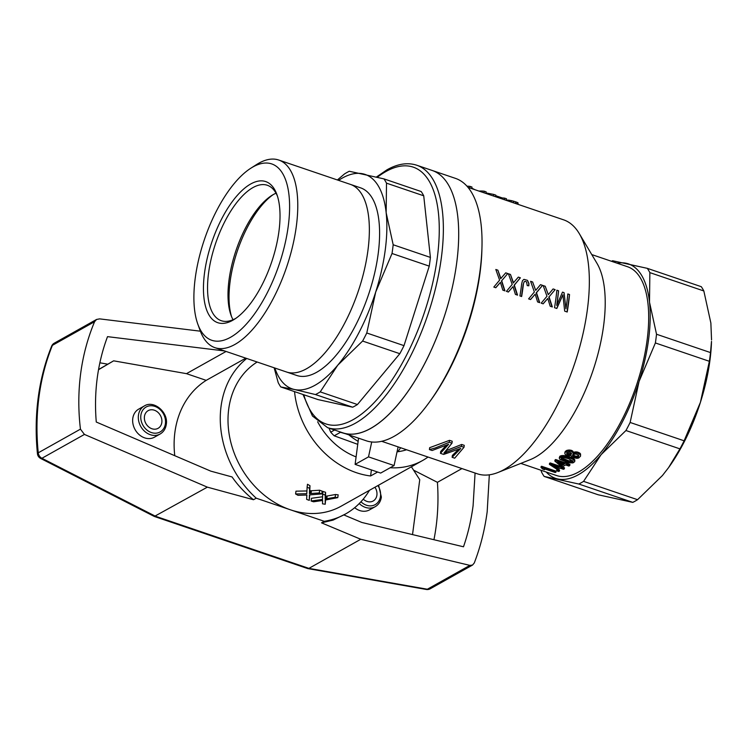 <?xml version="1.0" encoding="UTF-8"?>
<svg xmlns="http://www.w3.org/2000/svg" width="749" height="749" viewBox="0 0 749 749"><rect width="100%" height="100%" fill="white"/><g stroke="black" fill="none" stroke-linecap="round" stroke-linejoin="round"><path stroke-width="1.12" d="M161.831 422.427A10.13 8.305 -119.3 0 1 158.095 428.316A10.13 8.305 -119.3 0 1 148.508 426.761A10.13 8.305 -119.3 0 1 144.445 416.519A10.13 8.305 -119.3 0 1 148.18 410.639A10.13 8.305 -119.3 0 1 157.767 412.193A10.13 8.305 -119.3 0 1 161.831 422.427M374.931 487.243A10.13 8.305 -119.3 0 1 376.906 495.108A10.13 8.305 -119.3 0 1 373.171 500.997A10.13 8.305 -119.3 0 1 363.256 499.143M286.258 371.897A99.093 41.925 -71.2 0 0 286.567 372.01A99.093 41.925 -71.2 0 0 367.937 250.428A99.093 41.925 108.8 0 1 286.567 372.01A99.093 41.925 108.8 0 1 286.539 372M278.956 231.254A74.507 31.524 108.8 0 1 234.484 319.243A74.507 31.524 108.8 0 1 204.524 272.992A74.507 31.524 108.8 0 1 238.454 194.103A74.507 31.524 108.8 0 1 276.877 194.478A74.507 31.524 108.8 0 1 278.956 231.254M195.227 278.207A93.129 39.407 108.8 0 1 250.812 168.225A93.129 39.407 108.8 0 1 288.262 226.039A93.129 39.407 108.8 0 1 245.85 324.645A93.129 39.407 108.8 0 1 197.83 324.177A93.129 39.407 108.8 0 1 195.227 278.207M273.123 194.656A74.507 31.524 -71.2 0 0 230.093 281.68A74.507 31.524 -71.2 0 0 231.619 316.808M276.016 193.205A71.53 30.269 -71.2 0 0 271.718 195.508A71.53 30.269 -71.2 0 0 229.025 279.976A71.53 30.269 -71.2 0 0 231.029 315.282A71.53 30.269 -71.2 0 0 233.033 319.729M250.812 168.225L256.504 164.593A99.093 41.925 108.8 0 1 278.731 160.033L350.317 184.357A99.093 41.925 108.8 0 1 350.317 184.357A99.093 41.925 108.8 0 1 367.937 250.428A99.093 41.925 -71.2 0 0 350.326 184.357A99.093 41.925 -71.2 0 0 350.017 184.254M278.731 160.033A99.093 41.925 108.8 0 1 296.351 226.104A99.093 41.925 108.8 0 1 214.982 347.686A99.093 41.925 108.8 0 1 200.133 330.524L197.83 324.177M235.926 318.278A71.53 30.269 108.8 0 1 221.292 320.712A71.53 30.269 108.8 0 1 208.568 273.029A71.53 30.269 108.8 0 1 267.309 185.265A71.53 30.269 108.8 0 1 277.43 196.126M315.039 385.239A113.249 47.917 108.8 0 1 294.423 389.499L315.46 394.554A120.701 51.072 108.8 0 0 317.829 393.309A120.701 51.072 108.8 0 0 320.216 391.886L337.724 365.212L362.6 341.048A120.701 51.072 108.8 0 0 366.776 332.996L375.717 291.988A113.249 47.917 108.8 0 1 337.724 365.212A113.249 47.917 108.8 0 1 315.039 385.239M214.982 347.686L296.791 375.483A99.093 41.925 -71.2 0 0 378.17 253.902A99.093 41.925 -71.2 0 0 360.55 187.83L350.326 184.357M370.792 428.391A138.584 58.637 108.8 0 1 342.902 432.856A138.584 58.637 -71.2 0 0 456.703 262.815A138.584 58.637 -71.2 0 0 432.061 170.416A138.584 58.637 108.8 0 1 451.385 291.408A138.584 58.637 108.8 0 1 370.792 428.391M338.585 180.369A113.249 47.917 108.8 0 1 342.312 178.075A113.249 47.917 108.8 0 1 362.919 173.815A113.249 47.917 108.8 0 1 386.156 212.707L386.503 183.159A120.701 51.072 108.8 0 0 383.947 178.88L421.172 191.529A120.701 51.072 108.8 0 1 423.728 195.798L430.394 257.413A120.701 51.072 108.8 0 1 429.252 266.129L404.001 345.645A120.701 51.072 108.8 0 1 399.816 353.697L357.442 404.535A120.701 51.072 108.8 0 1 355.045 405.958A120.701 51.072 108.8 0 1 352.676 407.203L315.46 394.554M274.134 367.778L278.216 382.664A120.701 51.072 108.8 0 0 280.772 386.943L317.997 399.582L352.676 407.203M399.816 353.697L362.6 341.048M404.001 345.645L366.776 332.996M357.442 404.535L320.216 391.886M280.772 386.943L294.423 389.499A113.249 47.917 108.8 0 1 274.827 368.021M386.156 212.707A113.249 47.917 108.8 0 1 375.717 291.988L392.027 253.49A120.701 51.072 108.8 0 0 393.178 244.764L386.156 212.707M383.947 178.88L349.268 171.259A120.701 51.072 108.8 0 0 346.899 172.513A120.701 51.072 108.8 0 0 344.503 173.937L337.378 179.966M429.252 266.129L392.027 253.49M423.728 195.798L386.503 183.159M430.394 257.413L393.178 244.764M429.523 401.988L431.134 399.76A134.108 56.746 -71.2 0 0 480.034 272.758A134.108 56.746 -71.2 0 0 481.879 250.419L481.953 247.666A138.584 58.637 -71.2 0 0 455.411 178.356L416.716 165.211A138.584 58.637 108.8 0 1 436.049 286.202A138.584 58.637 108.8 0 1 355.447 423.176A138.584 58.637 108.8 0 1 327.556 427.642L366.252 440.787A138.584 58.637 -71.2 0 0 394.143 436.321A138.584 58.637 -71.2 0 0 429.523 401.988A138.584 58.637 -71.2 0 0 480.053 270.754A138.584 58.637 -71.2 0 0 481.953 247.666M501.736 280.875L504.948 290.855L502.822 290.135L500.416 282.364L495.791 287.738L493.825 287.073L499.602 280.154L495.819 269.481L497.842 270.183L500.66 278.694L505.725 272.842L507.766 273.535L501.446 281.025L504.676 290.762M500.922 278.562L497.87 270.174L495.819 269.481M518.327 277.121L520.368 277.813L514.329 285.154L517.55 295.134L515.424 294.413L513.009 286.642L508.384 292.026L506.427 291.352L512.204 284.433L508.421 273.76L510.444 274.462L513.262 282.982L518.327 277.121L520.34 277.832L514.048 285.303L517.278 295.04M513.524 282.841L510.472 274.452L508.421 273.76M523.392 284.395A134.108 56.746 -71.2 0 1 523.017 287.354A134.108 56.746 -71.2 0 1 521.641 296.52L519.928 295.939A134.108 56.746 -71.2 0 0 521.304 286.773A134.108 56.746 -71.2 0 0 521.66 283.918L522.446 280.725L523.935 279.358L527.474 280.341L528.934 283.487L528.841 285.8L527.249 285.594L526.556 281.905L525.18 281.324L524.197 281.764L523.167 284.508L521.463 296.464M540.497 284.657L542.538 285.35L536.509 292.69L539.72 302.671L537.595 301.941L535.189 294.179L530.564 299.553L528.597 298.888L534.374 291.97L530.592 281.287L532.642 281.989L535.694 290.378L540.497 284.657L542.519 285.36L536.218 292.84L539.449 302.577M549.101 296.969L552.322 306.95L550.197 306.229L547.781 298.458L543.156 303.832L541.199 303.167L546.976 296.248L543.194 285.575L545.244 286.268L548.296 294.657L553.099 288.936L555.14 289.629L548.82 297.119L552.05 306.856M562.499 292.147L564.034 292.672L565.926 308.775A134.108 56.746 -71.2 0 0 566.871 302.259A134.108 56.746 -71.2 0 0 567.826 293.936L569.521 294.535A134.108 56.746 -71.2 0 1 568.594 302.839A134.108 56.746 -71.2 0 1 567.218 312.005L564.68 311.144L562.911 294.806L556.825 308.476L554.532 307.699A134.108 56.746 -71.2 0 0 555.908 298.533A134.108 56.746 -71.2 0 0 556.863 290.209L558.576 290.799L556.722 305.414A134.108 56.746 -71.2 0 0 557.63 299.113A134.108 56.746 -71.2 0 0 558.576 290.799L556.853 290.238M556.722 305.414L562.508 292.129L564.063 292.662L565.926 308.775M567.03 311.949L569.521 294.535L567.826 293.936M467.966 187.344L563.576 219.822A134.108 56.746 108.8 0 1 579.258 233.566A134.108 56.746 108.8 0 1 587.422 309.234A134.108 56.746 108.8 0 1 504.283 469.473A134.108 56.746 108.8 0 1 498.104 472.441A134.108 56.746 108.8 0 1 477.291 473.789L381.681 441.301M348.922 434.897A59.602 48.863 60.7 0 0 358.144 441.33M655.384 342.958L709.359 361.299L700.427 402.307L684.118 440.805L630.134 422.464L639.066 381.456L655.384 342.958A120.701 51.072 -71.2 0 0 656.002 338.567A120.701 51.072 -71.2 0 0 656.527 334.241L649.505 302.184A113.249 47.917 -71.2 0 0 626.267 263.292A113.249 47.917 -71.2 0 0 617.157 263.208M578.808 484.032L632.793 502.373L598.105 494.752L544.13 476.411L578.808 484.032A120.701 51.072 -71.2 0 0 581.177 482.777A120.701 51.072 -71.2 0 0 583.574 481.364L601.072 454.69A113.249 47.917 -71.2 0 0 639.066 381.456A113.249 47.917 -71.2 0 0 649.505 302.184L649.86 272.627A120.701 51.072 -71.2 0 0 647.305 268.348L612.616 260.736A120.701 51.072 -71.2 0 0 611.521 261.289M579.258 233.566L596.925 263.255A110.272 46.653 108.8 0 1 603.638 325.469A110.272 46.653 108.8 0 1 535.282 457.218A110.272 46.653 108.8 0 1 530.198 459.661L498.104 472.441M591.757 254.576L627.493 266.719A110.272 46.653 108.8 0 1 647.099 340.243A110.272 46.653 108.8 0 1 556.554 475.54L520.817 463.397M546.208 472.02A113.249 47.917 -71.2 0 0 557.78 478.967A113.249 47.917 -71.2 0 0 578.387 474.716A113.249 47.917 -71.2 0 0 601.072 454.69L625.949 430.525L679.933 448.866L668.66 467.498A113.249 47.917 -71.2 0 0 700.427 402.307A113.249 47.917 -71.2 0 0 711.503 341.394L710.511 352.582A120.701 51.072 -71.2 0 1 709.986 356.908A120.701 51.072 -71.2 0 1 709.359 361.299M649.86 272.627L703.835 290.968L710.867 323.025L711.55 339.915M703.835 290.968A120.701 51.072 -71.2 0 0 701.289 286.689L647.305 268.348M679.933 448.866A120.701 51.072 -71.2 0 0 684.118 440.805M668.417 467.835L662.434 475.531L637.558 499.695L583.574 481.364M398.112 446.891L394.077 465.56L368.508 456.871L371.729 441.985M394.077 465.56L380.679 473.068L355.11 464.38L368.508 456.871M632.793 502.373A120.701 51.072 -71.2 0 0 635.161 501.118A120.701 51.072 -71.2 0 0 637.558 499.695M625.949 430.525A120.701 51.072 -71.2 0 0 630.134 422.464M513.009 286.642L508.299 291.988M540.984 470.25L541.574 472.132A120.701 51.072 -71.2 0 0 544.13 476.411M656.527 334.241L710.511 352.582M358.556 438.174L355.11 464.38M451.975 443.183L443.932 453.089L461.421 446.395L463.996 447.275L454.699 458.182L452.124 457.302L460.757 448.436L443.651 454.428L440.459 453.342L448.604 444.307L432.117 450.505L429.411 449.587L429.664 447.677L449.531 440.337L449.269 442.275L451.975 443.183L452.227 441.255L449.531 440.337M463.996 447.275L464.258 445.346L461.674 444.466L461.421 446.395M452.124 457.302L452.368 455.392L458.425 449.522M458.697 450.842L458.903 449.306M459.783 449.69L459.895 448.848M440.459 453.342L440.712 451.432L446.048 445.524M444.906 448.417L445.159 446.507M446.76 446.31L446.919 445.103M429.411 449.587L435.216 447.996L449.269 442.275M445.271 452.724L445.421 451.6M446.226 452.424L446.479 450.514L461.674 444.466M559.98 463.013L561.947 464.661A110.272 46.653 -71.2 0 0 562.958 464.024M561.319 457.779L568.875 460.813L572.798 460.766M566.693 453.763L566.834 452.696L568.978 453.707L571.421 453.089L571.272 454.222L571.496 453.164L569.315 452.124L566.824 452.705L567.143 454.259L568.828 454.83L571.272 454.222M572.639 454.783L575.925 456.3L578.144 455.898L578.715 455.411L578.078 454.802L575.859 454.044L573.453 454.306L572.657 454.746L572.526 456.029L574.221 457.059L574.371 455.944M555.075 466.44L556.544 467.526A110.272 46.653 -71.2 0 0 557.275 467.189M557.565 470.494L559.428 471.121A111.461 47.159 -71.2 0 1 558.576 471.439L556.713 470.803L556.853 469.707A110.272 46.653 -71.2 0 0 557.705 469.389L557.565 470.494A111.461 47.159 -71.2 0 1 556.713 470.803M559.428 471.121L559.578 470.026L557.705 469.389M549.41 464.38A111.461 47.159 -71.2 0 0 550.075 464.024L550.215 462.938A110.272 46.653 -71.2 0 1 549.56 463.285L549.41 464.38L557.228 469.501A111.461 47.159 -71.2 0 0 560.112 468.153L563.491 469.305A111.461 47.159 -71.2 0 0 564.325 468.865L560.935 467.713A111.461 47.159 -71.2 0 0 561.853 467.207L560.252 466.664L560.374 465.719M561.853 467.207L561.947 466.552M550.215 462.938L559.484 466.084L559.334 467.17L550.075 464.024M559.334 467.17A111.461 47.159 -71.2 0 0 560.252 466.664M559.484 466.084A110.272 46.653 -71.2 0 0 560.28 465.644M564.325 468.865L564.465 467.779L561.9 466.899M552.182 465.457L556.404 468.621A111.461 47.159 -71.2 0 0 558.511 467.61L552.182 465.457M556.404 468.621L556.544 467.526M559.231 458.051L561.235 456.712L564.465 456.703L564.606 455.598L569.455 456.759L573.285 458.388L574.82 459.858L574.726 461.656L572.948 462.91L568.36 462.695L559.934 459.409L559.231 458.051L559.849 456.263L564.606 455.598M563.267 456.562L563.407 455.458M559.7 457.367L559.849 456.263M560.402 456.993L560.542 455.888M561.235 456.712L561.375 455.598M562.246 456.59L562.396 455.476M564.465 456.703L565.748 456.881L565.898 455.767M565.748 456.881L567.396 457.274L567.536 456.16M567.396 457.274L569.306 457.873L569.455 456.759M569.306 457.873L571.534 458.734L571.684 457.62M571.534 458.734L573.144 459.493L573.285 458.388M573.144 459.493L574.127 460.251L574.277 459.146M574.127 460.251L574.67 460.963L574.82 459.858M574.67 460.963L574.726 461.656M561.244 458.978L568.734 461.918L571.964 462.18L573.041 461.29L568.435 458.631L563.276 457.405L561.123 457.845L561.244 458.978L561.385 457.882M562.771 459.886L562.911 458.791M565.617 460.953L565.767 459.858M568.734 461.918L568.875 460.813M570.729 462.255L570.869 461.15M571.964 462.18L572.105 461.075M572.788 461.815L572.901 460.991M576.983 458.341L572.142 457.414L570.963 455.448L568.126 455.72L565.813 454.821L564.961 454.025L564.924 452.05L566.703 450.411L569.82 450.009L572.227 450.711L573.116 452.349L576.852 451.909L579.707 452.995L580.55 453.969L580.531 456.178L578.668 458.004L576.983 458.341M564.774 453.173L565.504 451.132M565.355 452.265L566.553 451.544L566.703 450.411M566.553 451.544L568.023 451.141L568.173 450.009M568.023 451.141L569.671 451.151L569.82 450.009M569.671 451.151L571.187 451.422L571.337 450.28M571.187 451.422L572.077 451.844L572.227 450.711M572.077 451.844L572.695 452.302L572.845 451.16M572.695 452.302L572.966 452.883L573.116 451.75M572.966 452.883L573.116 452.349M572.966 453.482L574.165 453.108L574.314 451.975M574.165 453.108L575.372 452.967L575.522 451.825M575.372 452.967L576.702 453.051L576.852 451.909M576.702 453.051L577.956 453.351L578.106 452.209M577.956 453.351L579.557 454.137L579.707 452.995M579.557 454.137L580.4 455.102L580.55 453.969M580.4 455.102L580.531 456.178M574.221 457.059L577.376 457.283L578.481 456.665L578.705 455.373M573.238 456.618L573.388 455.495M572.526 456.029L572.676 454.905M574.932 457.302L575.082 456.178M575.775 457.424L575.925 456.3M576.618 457.424L576.767 456.3M577.376 457.283L577.526 456.15M577.994 457.03L578.144 455.898M578.481 456.665L578.631 455.542M567.143 454.259L567.283 453.136M567.892 454.577L568.042 453.454M568.828 454.83L568.978 453.707M569.811 454.821L569.952 453.697M570.701 454.662L570.841 453.538M544.223 468.968L544.551 469.717L542.856 469.146L541.031 467.526A111.461 47.159 -71.2 0 0 541.546 467.395L555.88 472.263A111.461 47.159 -71.2 0 1 555.084 472.46L544.251 468.78M544.542 469.529L544.626 468.911M544.551 469.717L544.654 468.921M541.031 467.526L541.171 466.421A110.272 46.653 -71.2 0 0 541.696 466.29L541.546 467.395M555.88 472.263L556.03 471.158L541.696 466.29M565.738 463.107L567.339 463.65A111.461 47.159 -71.2 0 1 566.403 464.324L569.792 465.475A111.461 47.159 -71.2 0 1 568.94 466.056L565.551 464.904A111.461 47.159 -71.2 0 1 562.611 466.777L561.001 466.234L554.859 461.103L555.009 460.008A110.272 46.653 -71.2 0 0 555.683 459.54L564.943 462.685A110.272 46.653 -71.2 0 0 565.879 462.011L565.738 463.107A111.461 47.159 -71.2 0 1 564.802 463.781L555.543 460.635L555.683 459.54M564.802 463.781L564.943 462.685M567.339 463.65L567.489 462.554L565.879 462.011M569.792 465.475L569.933 464.38L567.358 463.509M554.859 461.103A111.461 47.159 -71.2 0 0 555.543 460.635M557.63 462.217L561.797 465.756A111.461 47.159 -71.2 0 0 563.95 464.361L557.63 462.217M561.797 465.756L561.947 464.661M484.013 192.793L484.219 191.201L486.157 191.856L485.942 193.448M495.613 196.734L495.819 195.143L493.703 194.422L493.497 196.013M493.703 194.422L486.017 192.924M484.219 191.201A136.196 57.626 -71.2 0 0 478.929 191.07M471.833 188.158L475.016 189.74M469.838 187.98L470.044 186.389L471.982 187.044L471.767 188.636M470.044 186.389A136.196 57.626 -71.2 0 0 466.964 186.183M517.924 204.318L518.102 202.97L517.082 202.361L516.876 203.953M517.849 202.726L517.653 204.224M517.082 202.361L515.733 201.884L515.518 203.494M515.733 201.884L513.552 201.191L513.346 202.764M513.552 201.191L511.352 200.62L511.164 202.015M511.352 200.62L508.655 200.142L508.524 201.125M508.655 200.142L506.324 200.077M504.442 199.73L504.657 198.148L506.493 198.766L506.287 200.358M504.657 198.148A136.196 57.626 -71.2 0 0 502.336 197.961L502.204 198.972M502.336 197.961L495.894 195.77L495.754 196.781M524.197 281.764L523.167 284.508M523.907 279.377L527.446 280.36L528.794 283.562L528.635 285.772M524.656 281.474L524.057 281.839M562.911 294.806L556.685 308.429M547.781 298.458L543.072 303.804M543.203 285.594L545.216 286.277L548.296 294.657M553.08 288.955L555.112 289.638L548.82 297.119M500.416 282.364L495.698 287.71M505.706 272.861L507.747 273.544L501.446 281.025M535.189 294.179L530.47 299.525M530.601 281.315L532.614 281.998L535.694 290.378M345.682 433.802L340.458 432.304L334.204 435.806L357.75 444.344M329.008 428.138L330.712 432.182A53.647 43.976 60.7 0 0 334.204 435.806M334.56 430.02L330.712 432.182M200.376 331.189L99.654 318.877L96.574 319.449L94.589 321.686C87.717 338.071 83.073 355.363 80.658 373.545C78.28 391.746 78.205 410.283 80.443 429.149L84.44 434.429L207.361 487.15L253.49 499.723C245.241 493.188 238.098 485.595 232.059 476.944L210.75 471.13L96.275 422.033C95.029 407.119 95.348 392.467 97.23 378.067C99.14 363.677 102.566 349.867 107.519 336.647L224.625 350.963M154.322 516.454L307.661 568.547L308.897 568.369L155.492 516.248L41.916 458.276A5.964 4.887 -119.3 0 1 38.246 452.817A5.964 1.601 174.3 0 0 37.45 453.744A5.964 5.964 0 0 0 40.671 458.454L154.322 516.454L207.361 487.15M469.885 565.383L427.361 589.229A5.964 2.837 -80 0 1 426.275 589.454A5.964 5.964 0 0 0 430.226 588.78A5.964 4.887 -119.3 0 1 427.361 589.229L308.897 568.369L360.775 539.271L469.885 565.383L472.535 565.055L474.276 562.958C480.474 546.948 484.772 529.852 487.187 511.661L489.331 474.819M306.79 496.287L306.641 499.368A86.425 70.855 60.7 0 0 309.29 500.369L309.412 494.92L321.827 493.9A86.425 70.855 60.7 0 1 319.28 492.954L309.431 493.582L309.609 488.451A86.425 70.855 60.7 0 1 307.127 487.047L306.79 493.703L295.602 493.966A86.425 70.855 60.7 0 0 297.99 495.304L306.837 495.033L306.79 496.287L306.893 495.492M310.451 493.516L310.816 490.782L319.636 490.23A83.448 68.412 -119.3 0 0 322.182 491.175L321.827 493.9M354.68 507.71A16.094 13.192 60.7 0 0 369.538 509.863L375.193 506.699A16.094 13.192 -119.3 0 1 359.239 503.553M369.463 490.305A92.389 75.743 -119.3 0 1 345.486 514.001A92.389 75.743 -119.3 0 1 324.261 521.304L321.527 522.839L360.775 539.271M345.486 514.001L333.099 520.096L321.527 522.839M253.49 499.723L256.233 498.188L324.261 521.304M98.55 369.538L113.642 360.831L186.482 373.657L226.076 351.459M98.522 369.716L113.642 360.831M160.117 434.017L154.463 437.182A16.094 13.192 -119.3 0 1 139.239 434.72A16.094 13.192 -119.3 0 1 132.779 418.457A16.094 13.192 -119.3 0 1 138.715 409.113L144.37 405.939C153.807 399.826 168.516 412.231 166.287 424.383C165.632 428.765 163.572 431.976 160.117 434.017A16.094 13.192 -119.3 0 1 144.894 431.546A16.094 13.192 -119.3 0 1 138.434 415.283A16.094 13.192 -119.3 0 1 144.37 405.939M174.77 455.701A92.389 75.743 -119.3 0 1 174.892 432.37A92.389 75.743 -119.3 0 1 206.2 380.361L186.482 373.657M107.687 364.173L99.87 362.797M428.007 457.049A83.448 68.412 -119.3 0 1 422.539 460.541L341.113 506.202A83.448 68.412 -119.3 0 1 290.247 509.751A83.448 68.412 -119.3 0 1 228.707 409.104A83.448 68.412 -119.3 0 1 257.16 362.01M412.521 534.599L419.749 479.706L411.407 466.786M245.803 358.153L206.2 380.361M256.233 498.188A92.389 75.743 -119.3 0 1 221.039 406.492A92.389 75.743 -119.3 0 1 246.739 358.471M343.838 514.928L361.87 522.474L463.491 546.789C467.985 533.831 471.177 520.152 473.087 505.762L475.081 473.04M461.946 468.574L437.425 482.328A219.045 179.573 -119.3 0 1 436.124 526.491A219.045 179.573 -119.3 0 1 433.943 539.72M437.425 482.328L413.579 470.157M325.235 504.227A86.425 70.855 60.7 0 1 322.51 503.834L322.576 500.482L313.588 501.783A86.425 70.855 60.7 0 1 311.125 501.006L322.491 499.452L322.641 494.181A86.425 70.855 60.7 0 0 325.206 495.005L325.169 499.021L335.168 497.261A86.425 70.855 60.7 0 0 337.79 497.617L325.188 500.07L325.235 504.227L325.572 500.004M319.28 492.954L319.636 490.23M309.609 488.451L309.974 485.689A83.448 68.412 -119.3 0 1 307.493 484.257L307.127 487.047M325.225 498.75L325.59 496.007L325.188 498.441M309.29 500.369L309.702 494.902M400.621 447.743A67.054 54.967 -119.3 0 1 397.747 451.741M377.618 472.029L370.596 475.971L371.401 469.923M356.093 456.89A67.054 54.967 -119.3 0 1 317.642 421.781M370.596 475.971A83.448 68.412 -119.3 0 1 294.535 391.615M406.548 449.756A67.054 54.967 -119.3 0 1 397.045 451.816M422.539 460.541A83.448 68.412 -119.3 0 1 390.154 467.751M325.206 495.005L325.562 492.271L325.543 495.707M311.125 501.006L311.481 498.282L322.557 496.765M322.566 501.456L322.65 500.828M309.814 490.829L310.816 490.782M295.602 493.966L295.967 491.175L306.921 490.96M337.79 497.617L338.155 494.836A83.448 68.412 -119.3 0 1 335.524 494.499L335.168 497.261M326.208 498.853L326.564 496.11L335.524 494.499M309.496 493.226L309.833 490.08L309.468 492.833M325.553 496.278L326.564 496.11M309.974 485.689L309.833 490.08M322.641 494.181L322.997 491.456A83.448 68.412 -119.3 0 0 325.562 492.271M140.868 415.302A14.306 11.731 -119.3 0 1 154.856 406.389A14.306 11.731 -119.3 0 1 165.407 423.644A14.306 11.731 -119.3 0 1 151.41 432.557A14.306 11.731 -119.3 0 1 140.868 415.302M377.927 485.558A14.306 11.731 -119.3 0 1 380.483 496.325A14.306 11.731 -119.3 0 1 360.952 501.774M377.356 177.223A135.606 57.373 108.8 0 1 385.913 171.53A135.606 57.373 108.8 0 1 437.313 257.572A135.606 57.373 108.8 0 1 353.256 419.58A135.606 57.373 108.8 0 1 303.832 394.779M80.443 429.149L38.246 452.817A236.927 194.234 -119.3 0 1 38.976 396.923A236.927 194.234 -119.3 0 1 52.402 345.345A5.964 4.887 -119.3 0 1 54.256 343.182A5.964 5.964 0 0 0 51.653 346.141A5.964 2.856 -158 0 1 52.402 345.345L94.589 321.686M40.671 458.454A5.964 2.153 -63 0 0 41.916 458.276L84.44 434.429M311.05 493.488L311.415 490.754M326.817 498.75L327.173 496.007M375.193 506.699C378.657 504.657 380.707 501.446 381.363 497.064L378.591 485.183M327.556 427.642L312.455 416.013L303.008 394.489M376.466 176.998L387.008 169.798C397.663 163.797 407.568 162.271 416.716 165.211M430.226 588.78L472.535 565.055M54.256 343.182L96.574 319.449M426.275 589.454L307.839 568.594M37.45 453.744C35.549 434.71 35.793 416.088 38.18 397.878C40.586 379.659 45.071 362.413 51.653 346.141"/></g></svg>
